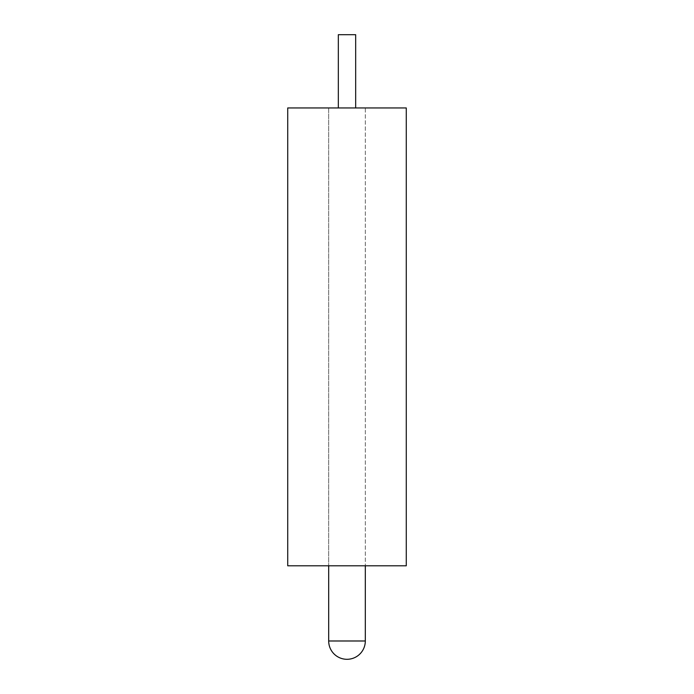<?xml version="1.0" encoding="UTF-8"?>
<svg xmlns="http://www.w3.org/2000/svg" width="694" height="694" viewBox="0 0 694 694"><rect width="100%" height="100%" fill="white"/><g stroke="black" fill="none" stroke-linecap="round" stroke-linejoin="round"><path stroke-width="0.52" stroke-dasharray="3.47 2.6" d="M338.325 107.952L355.675 107.952L338.325 107.952M365.313 107.952L328.687 107.952L328.687 565.801L328.687 107.952L365.313 107.952L365.313 565.801L365.313 107.952L328.687 107.952L365.313 107.952M355.675 34.7L338.325 34.7M365.313 565.801L328.687 565.801L365.313 565.801M406.276 565.801L287.724 565.801M406.276 107.952L287.724 107.952M365.313 640.987L328.687 640.987"/><path stroke-width="1.04" d="M328.687 565.801L328.687 640.987A18.313 18.313 0 0 0 347 659.3A18.313 18.313 0 0 0 365.313 640.987L365.313 565.801M338.325 107.952L338.325 34.7L355.675 34.7L355.675 107.952M287.724 565.801L406.276 565.801L406.276 107.952L287.724 107.952L287.724 565.801M328.687 640.987L365.313 640.987"/></g></svg>

